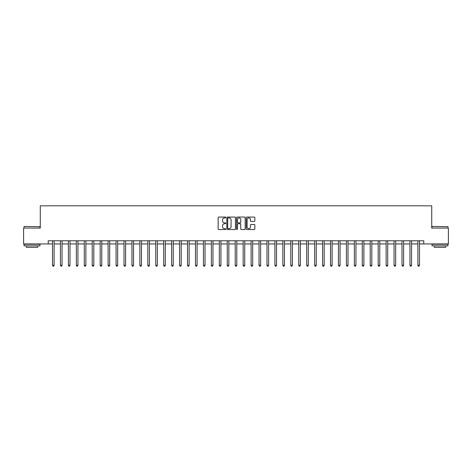 <?xml version="1.0" encoding="UTF-8"?>
<svg xmlns="http://www.w3.org/2000/svg" width="472" height="472" viewBox="0 0 472 472"><rect width="100%" height="100%" fill="white"/><g stroke="black" fill="none" stroke-linecap="round" stroke-linejoin="round"><path stroke-width="0.71" d="M225.834 217.492A0.437 0.437 0 0 0 225.398 217.055L218.772 217.055A0.625 0.625 0 0 0 218.147 217.675L218.147 228.902A0.625 0.625 0 0 0 218.772 229.528L225.398 229.528A0.437 0.437 0 0 0 225.834 229.091A0.437 0.437 0 0 0 225.398 228.654L224.536 228.654A1.994 1.994 0 0 1 222.542 226.66L222.542 225.722A1.994 1.994 0 0 1 224.536 223.728L225.398 223.728A0.437 0.437 0 0 0 225.834 223.291A0.437 0.437 0 0 0 225.398 222.855L224.536 222.855A1.994 1.994 0 0 1 222.542 220.861L222.542 219.922A1.994 1.994 0 0 1 224.536 217.928L225.398 217.928A0.437 0.437 0 0 0 225.834 217.492M254.231 221.451A0.625 0.625 0 0 0 254.85 220.825L254.85 217.675A0.625 0.625 0 0 0 254.231 217.055L246.868 217.055A0.625 0.625 0 0 0 246.242 217.675L246.242 228.902A0.625 0.625 0 0 0 246.868 229.528L254.231 229.528A0.625 0.625 0 0 0 254.85 228.902L254.85 225.103A0.625 0.625 0 0 0 254.231 224.477L251.08 224.477A0.625 0.625 0 0 0 250.455 225.103L250.455 226.985A1.67 1.67 0 0 1 248.785 228.654A1.67 1.67 0 0 1 247.116 226.985L247.116 219.598A1.67 1.67 0 0 1 248.785 217.928A1.67 1.67 0 0 1 250.455 219.598L250.455 220.825A0.625 0.625 0 0 0 251.08 221.451L254.231 221.451M48.227 243.941L23.6 243.941L23.6 228.059L40.279 228.059L40.279 205.816L431.721 205.816L431.721 228.059L448.4 228.059L448.4 243.941L423.773 243.941L423.773 240.767L48.227 240.767L48.227 243.941L52.516 243.941M235.451 217.675A0.625 0.625 0 0 0 234.832 217.055L227.469 217.055A0.625 0.625 0 0 0 226.849 217.675L226.849 228.902A0.625 0.625 0 0 0 227.469 229.528L234.832 229.528A0.625 0.625 0 0 0 235.451 228.902L235.451 217.675M237.168 217.055L244.531 217.055A0.625 0.625 0 0 1 245.151 217.675L245.151 228.902A0.625 0.625 0 0 1 244.531 229.528L241.381 229.528A0.625 0.625 0 0 1 240.755 228.902L240.755 224.353A0.625 0.625 0 0 0 240.13 223.728L238.041 223.728A0.625 0.625 0 0 0 237.422 224.353L237.422 229.091A0.437 0.437 0 0 1 236.985 229.528A0.437 0.437 0 0 1 236.549 229.091L236.549 217.675A0.625 0.625 0 0 1 237.168 217.055M54.103 243.941L60.457 243.941M62.044 243.941L68.399 243.941M69.986 243.941L76.34 243.941M77.933 243.941L84.287 243.941M85.874 243.941L92.229 243.941M93.816 243.941L100.17 243.941M101.763 243.941L108.117 243.941M109.705 243.941L116.059 243.941M117.646 243.941L124 243.941M125.587 243.941L131.948 243.941M133.535 243.941L139.889 243.941M141.476 243.941L147.83 243.941M149.417 243.941L155.772 243.941M157.365 243.941L163.719 243.941M165.306 243.941L171.66 243.941M173.248 243.941L179.602 243.941M181.195 243.941L187.549 243.941M189.136 243.941L195.491 243.941M197.078 243.941L203.432 243.941M205.019 243.941L211.373 243.941M212.966 243.941L219.321 243.941M220.908 243.941L227.262 243.941M228.849 243.941L235.203 243.941M236.797 243.941L243.151 243.941M244.738 243.941L251.092 243.941M252.679 243.941L259.034 243.941M260.627 243.941L266.981 243.941M268.568 243.941L274.922 243.941M276.509 243.941L282.864 243.941M284.451 243.941L290.805 243.941M292.398 243.941L298.752 243.941M300.339 243.941L306.694 243.941M308.281 243.941L314.635 243.941M316.228 243.941L322.582 243.941M324.17 243.941L330.524 243.941M332.111 243.941L338.465 243.941M340.052 243.941L346.413 243.941M348 243.941L354.354 243.941M355.941 243.941L362.295 243.941M363.882 243.941L370.237 243.941M371.83 243.941L378.184 243.941M379.771 243.941L386.125 243.941M387.713 243.941L394.067 243.941M395.66 243.941L402.014 243.941M403.601 243.941L409.956 243.941M411.543 243.941L417.897 243.941M419.484 243.941L423.773 243.941M228.159 217.928A0.437 0.437 0 0 0 227.722 218.365L227.722 228.218A0.437 0.437 0 0 0 228.159 228.654L229.062 228.654A1.994 1.994 0 0 0 231.056 226.66L231.056 219.922A1.994 1.994 0 0 0 229.062 217.928L228.159 217.928M240.755 219.627A1.67 1.67 0 0 0 239.086 217.958A1.67 1.67 0 0 0 237.422 219.627L237.422 222.229A0.625 0.625 0 0 0 238.041 222.855L240.13 222.855A0.625 0.625 0 0 0 240.755 222.229L240.755 219.627M54.18 240.767L54.15 240.844A0.637 0.637 90 0 0 54.103 241.086L54.103 265.358L52.516 265.358L52.516 241.086A0.637 0.637 90 0 0 52.469 240.844L52.433 240.767M54.103 265.358L53.625 266.184L52.988 266.184L52.516 265.358M62.121 240.767L62.092 240.844A0.637 0.637 90.5 0 0 62.044 241.086L62.044 265.358L60.457 265.358L60.457 241.086A0.637 0.637 90.5 0 0 60.41 240.844L60.381 240.767M62.044 265.358L61.566 266.184L60.935 266.184L60.457 265.358M70.068 240.767L70.033 240.844A0.637 0.637 90.5 0 0 69.986 241.086L69.986 265.358L68.399 265.358L68.399 241.086A0.637 0.637 90.5 0 0 68.351 240.844L68.322 240.767M69.986 265.358L69.514 266.184L68.877 266.184L68.399 265.358M78.01 240.767L77.974 240.844A0.637 0.637 90.5 0 0 77.933 241.086L77.933 265.358L76.34 265.358L76.34 241.086A0.637 0.637 90.5 0 0 76.299 240.844L76.263 240.767M77.933 265.358L77.455 266.184L76.818 266.184L76.34 265.358M85.951 240.767L85.922 240.844A0.637 0.637 90.5 0 0 85.874 241.086L85.874 265.358L84.287 265.358L84.287 241.086A0.637 0.637 90.5 0 0 84.24 240.844L84.205 240.767M85.874 265.358L85.397 266.184L84.759 266.184L84.287 265.358M24.267 226.466L39.961 226.66L24.267 226.466M32.019 245.847L24.078 245.847L24.078 244.26L39.961 244.26L39.961 245.847L32.019 245.847M37.736 245.847L37.736 247.31L26.302 247.31L26.302 245.847M432.228 226.466L447.922 226.66L432.228 226.466M439.981 245.847L432.039 245.847L432.039 244.26L447.922 244.26L447.922 245.847L439.981 245.847M445.698 245.847L445.698 247.31L434.264 247.31L434.264 245.847M93.898 240.767L93.863 240.844A0.637 0.637 90.5 0 0 93.816 241.086L93.816 265.358L92.229 265.358L92.229 241.086A0.637 0.637 90.5 0 0 92.182 240.844L92.152 240.767M93.816 265.358L93.338 266.184L92.707 266.184L92.229 265.358M101.84 240.767L101.805 240.844A0.637 0.637 90.5 0 0 101.763 241.086L101.763 265.358L100.17 265.358L100.17 241.086A0.637 0.637 90.5 0 0 100.129 240.844L100.093 240.767M101.763 265.358L101.285 266.184L100.648 266.184L100.17 265.358M109.781 240.767L109.752 240.844A0.637 0.637 90.5 0 0 109.705 241.086L109.705 265.358L108.117 265.358L108.117 241.086A0.637 0.637 90.5 0 0 108.07 240.844L108.035 240.767M109.705 265.358L109.227 266.184L108.59 266.184L108.117 265.358M117.723 240.767L117.693 240.844A0.637 0.637 90.5 0 0 117.646 241.086L117.646 265.358L116.059 265.358L116.059 241.086A0.637 0.637 90.5 0 0 116.012 240.844L115.982 240.767M117.646 265.358L117.168 266.184L116.537 266.184L116.059 265.358M125.67 240.767L125.635 240.844A0.637 0.637 90.5 0 0 125.587 241.086L125.587 265.358L124 265.358L124 241.086A0.637 0.637 90.5 0 0 123.953 240.844L123.924 240.767M125.587 265.358L125.115 266.184L124.478 266.184L124 265.358M133.611 240.767L133.582 240.844A0.637 0.637 90.5 0 0 133.535 241.086L133.535 265.358L131.948 265.358L131.948 241.086A0.637 0.637 90.5 0 0 131.9 240.844L131.865 240.767M133.535 265.358L133.057 266.184L132.42 266.184L131.948 265.358M141.553 240.767L141.523 240.844A0.637 0.637 90.5 0 0 141.476 241.086L141.476 265.358L139.889 265.358L139.889 241.086A0.637 0.637 90.5 0 0 139.842 240.844L139.812 240.767M141.476 265.358L140.998 266.184L140.367 266.184L139.889 265.358M149.5 240.767L149.465 240.844A0.637 0.637 90.5 0 0 149.417 241.086L149.417 265.358L147.83 265.358L147.83 241.086A0.637 0.637 90.5 0 0 147.783 240.844L147.754 240.767M149.417 265.358L148.945 266.184L148.308 266.184L147.83 265.358M157.442 240.767L157.406 240.844A0.637 0.637 90.5 0 0 157.365 241.086L157.365 265.358L155.772 265.358L155.772 241.086A0.637 0.637 90.5 0 0 155.73 240.844L155.695 240.767M157.365 265.358L156.887 266.184L156.25 266.184L155.772 265.358M165.383 240.767L165.353 240.844A0.637 0.637 90.5 0 0 165.306 241.086L165.306 265.358L163.719 265.358L163.719 241.086A0.637 0.637 90.5 0 0 163.672 240.844L163.637 240.767M165.306 265.358L164.828 266.184L164.191 266.184L163.719 265.358M173.33 240.767L173.295 240.844A0.637 0.637 90.5 0 0 173.248 241.086L173.248 265.358L171.66 265.358L171.66 241.086A0.637 0.637 90.5 0 0 171.613 240.844L171.584 240.767M173.248 265.358L172.77 266.184L172.138 266.184L171.66 265.358M181.272 240.767L181.236 240.844A0.637 0.637 90.5 0 0 181.195 241.086L181.195 265.358L179.602 265.358L179.602 241.086A0.637 0.637 90.5 0 0 179.561 240.844L179.525 240.767M181.195 265.358L180.717 266.184L180.08 266.184L179.602 265.358M189.213 240.767L189.183 240.844A0.637 0.637 90.5 0 0 189.136 241.086L189.136 265.358L187.549 265.358L187.549 241.086A0.637 0.637 90.5 0 0 187.502 240.844L187.467 240.767M189.136 265.358L188.658 266.184L188.021 266.184L187.549 265.358M197.154 240.767L197.125 240.844A0.637 0.637 90.5 0 0 197.078 241.086L197.078 265.358L195.491 265.358L195.491 241.086A0.637 0.637 90.5 0 0 195.443 240.844L195.414 240.767M197.078 265.358L196.6 266.184L195.968 266.184L195.491 265.358M205.102 240.767L205.066 240.844A0.637 0.637 90.5 0 0 205.019 241.086L205.019 265.358L203.432 265.358L203.432 241.086A0.637 0.637 90.5 0 0 203.385 240.844L203.355 240.767M205.019 265.358L204.547 266.184L203.91 266.184L203.432 265.358M213.043 240.767L213.014 240.844A0.637 0.637 90.5 0 0 212.966 241.086L212.966 265.358L211.373 265.358L211.373 241.086A0.637 0.637 90.5 0 0 211.332 240.844L211.297 240.767M212.966 265.358L212.488 266.184L211.851 266.184L211.373 265.358M220.984 240.767L220.955 240.844A0.637 0.637 90.5 0 0 220.908 241.086L220.908 265.358L219.321 265.358L219.321 241.086A0.637 0.637 90.5 0 0 219.273 240.844L219.238 240.767M220.908 265.358L220.43 266.184L219.799 266.184L219.321 265.358M228.932 240.767L228.896 240.844A0.637 0.637 90.5 0 0 228.849 241.086L228.849 265.358L227.262 265.358L227.262 241.086A0.637 0.637 90.5 0 0 227.215 240.844L227.185 240.767M228.849 265.358L228.377 266.184L227.74 266.184L227.262 265.358M236.873 240.767L236.838 240.844A0.637 0.637 90.5 0 0 236.797 241.086L236.797 265.358L235.203 265.358L235.203 241.086A0.637 0.637 90.5 0 0 235.162 240.844L235.127 240.767M236.797 265.358L236.319 266.184L235.681 266.184L235.203 265.358M244.815 240.767L244.785 240.844A0.637 0.637 90.5 0 0 244.738 241.086L244.738 265.358L243.151 265.358L243.151 241.086A0.637 0.637 90.5 0 0 243.104 240.844L243.068 240.767M244.738 265.358L244.26 266.184L243.623 266.184L243.151 265.358M252.762 240.767L252.726 240.844A0.637 0.637 90.5 0 0 252.679 241.086L252.679 265.358L251.092 265.358L251.092 241.086A0.637 0.637 90.5 0 0 251.045 240.844L251.015 240.767M252.679 265.358L252.201 266.184L251.57 266.184L251.092 265.358M260.703 240.767L260.668 240.844A0.637 0.637 90.5 0 0 260.627 241.086L260.627 265.358L259.034 265.358L259.034 241.086A0.637 0.637 90.5 0 0 258.986 240.844L258.957 240.767M260.627 265.358L260.149 266.184L259.512 266.184L259.034 265.358M268.645 240.767L268.615 240.844A0.637 0.637 90.5 0 0 268.568 241.086L268.568 265.358L266.981 265.358L266.981 241.086A0.637 0.637 90.5 0 0 266.934 240.844L266.898 240.767M268.568 265.358L268.09 266.184L267.453 266.184L266.981 265.358M276.586 240.767L276.557 240.844A0.637 0.637 90.5 0 0 276.509 241.086L276.509 265.358L274.922 265.358L274.922 241.086A0.637 0.637 90.5 0 0 274.875 240.844L274.846 240.767M276.509 265.358L276.031 266.184L275.4 266.184L274.922 265.358M284.533 240.767L284.498 240.844A0.637 0.637 90.5 0 0 284.451 241.086L284.451 265.358L282.864 265.358L282.864 241.086A0.637 0.637 90.5 0 0 282.817 240.844L282.787 240.767M284.451 265.358L283.979 266.184L283.342 266.184L282.864 265.358M292.475 240.767L292.439 240.844A0.637 0.637 90.5 0 0 292.398 241.086L292.398 265.358L290.805 265.358L290.805 241.086A0.637 0.637 90.5 0 0 290.764 240.844L290.728 240.767M292.398 265.358L291.92 266.184L291.283 266.184L290.805 265.358M300.416 240.767L300.387 240.844A0.637 0.637 90.5 0 0 300.339 241.086L300.339 265.358L298.752 265.358L298.752 241.086A0.637 0.637 90.5 0 0 298.705 240.844L298.67 240.767M300.339 265.358L299.862 266.184L299.23 266.184L298.752 265.358M308.363 240.767L308.328 240.844A0.637 0.637 90.5 0 0 308.281 241.086L308.281 265.358L306.694 265.358L306.694 241.086A0.637 0.637 90.5 0 0 306.647 240.844L306.617 240.767M308.281 265.358L307.809 266.184L307.172 266.184L306.694 265.358M316.305 240.767L316.269 240.844A0.637 0.637 90.5 0 0 316.228 241.086L316.228 265.358L314.635 265.358L314.635 241.086A0.637 0.637 90.5 0 0 314.594 240.844L314.558 240.767M316.228 265.358L315.75 266.184L315.113 266.184L314.635 265.358M324.246 240.767L324.217 240.844A0.637 0.637 90.5 0 0 324.17 241.086L324.17 265.358L322.582 265.358L322.582 241.086A0.637 0.637 90.5 0 0 322.535 240.844L322.5 240.767M324.17 265.358L323.692 266.184L323.054 266.184L322.582 265.358M332.188 240.767L332.158 240.844A0.637 0.637 90.5 0 0 332.111 241.086L332.111 265.358L330.524 265.358L330.524 241.086A0.637 0.637 90.5 0 0 330.477 240.844L330.447 240.767M332.111 265.358L331.633 266.184L331.002 266.184L330.524 265.358M340.135 240.767L340.1 240.844A0.637 0.637 90.5 0 0 340.052 241.086L340.052 265.358L338.465 265.358L338.465 241.086A0.637 0.637 90.5 0 0 338.418 240.844L338.389 240.767M340.052 265.358L339.58 266.184L338.943 266.184L338.465 265.358M348.076 240.767L348.047 240.844A0.637 0.637 90.5 0 0 348 241.086L348 265.358L346.413 265.358L346.413 241.086A0.637 0.637 90.5 0 0 346.365 240.844L346.33 240.767M348 265.358L347.522 266.184L346.885 266.184L346.413 265.358M356.018 240.767L355.988 240.844A0.637 0.637 90.5 0 0 355.941 241.086L355.941 265.358L354.354 265.358L354.354 241.086A0.637 0.637 90.5 0 0 354.307 240.844L354.277 240.767M355.941 265.358L355.463 266.184L354.832 266.184L354.354 265.358M363.965 240.767L363.93 240.844A0.637 0.637 90.5 0 0 363.882 241.086L363.882 265.358L362.295 265.358L362.295 241.086A0.637 0.637 90.5 0 0 362.248 240.844L362.219 240.767M363.882 265.358L363.411 266.184L362.773 266.184L362.295 265.358M371.906 240.767L371.871 240.844A0.637 0.637 90.5 0 0 371.83 241.086L371.83 265.358L370.237 265.358L370.237 241.086A0.637 0.637 90.5 0 0 370.195 240.844L370.16 240.767M371.83 265.358L371.352 266.184L370.715 266.184L370.237 265.358M379.848 240.767L379.818 240.844A0.637 0.637 90.5 0 0 379.771 241.086L379.771 265.358L378.184 265.358L378.184 241.086A0.637 0.637 90.5 0 0 378.137 240.844L378.101 240.767M379.771 265.358L379.293 266.184L378.662 266.184L378.184 265.358M387.795 240.767L387.76 240.844A0.637 0.637 90.5 0 0 387.713 241.086L387.713 265.358L386.125 265.358L386.125 241.086A0.637 0.637 90.5 0 0 386.078 240.844L386.049 240.767M387.713 265.358L387.241 266.184L386.603 266.184L386.125 265.358M395.737 240.767L395.701 240.844A0.637 0.637 90.5 0 0 395.66 241.086L395.66 265.358L394.067 265.358L394.067 241.086A0.637 0.637 90.5 0 0 394.026 240.844L393.99 240.767M395.66 265.358L395.182 266.184L394.545 266.184L394.067 265.358M403.678 240.767L403.648 240.844A0.637 0.637 90.5 0 0 403.601 241.086L403.601 265.358L402.014 265.358L402.014 241.086A0.637 0.637 90.5 0 0 401.967 240.844L401.932 240.767M403.601 265.358L403.123 266.184L402.486 266.184L402.014 265.358M411.619 240.767L411.59 240.844A0.637 0.637 90.5 0 0 411.543 241.086L411.543 265.358L409.956 265.358L409.956 241.086A0.637 0.637 90.5 0 0 409.908 240.844L409.879 240.767M411.543 265.358L411.065 266.184L410.433 266.184L409.956 265.358M419.567 240.767L419.531 240.844A0.637 0.637 90.5 0 0 419.484 241.086L419.484 265.358L417.897 265.358L417.897 241.086A0.637 0.637 90.5 0 0 417.85 240.844L417.82 240.767M419.484 265.358L419.012 266.184L418.375 266.184L417.897 265.358M24.078 228.059L24.078 226.66M27.701 244.26L27.701 243.941M36.338 244.26L36.338 243.941M39.961 228.059L39.961 226.66M432.039 228.059L432.039 226.66M435.662 244.26L435.662 243.941M444.299 244.26L444.299 243.941M447.922 228.059L447.922 226.66"/></g></svg>
